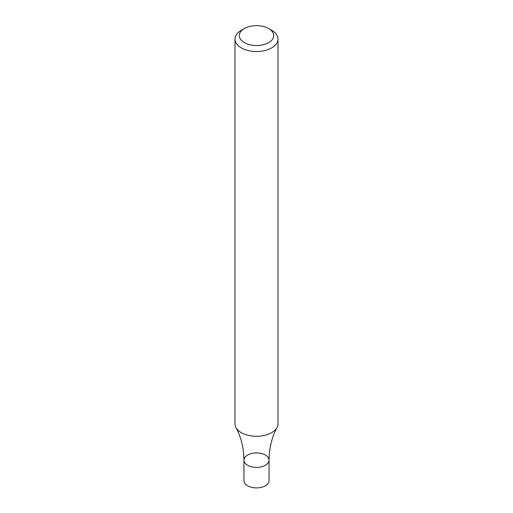 <?xml version="1.0" encoding="UTF-8"?>
<svg xmlns="http://www.w3.org/2000/svg" width="513" height="513" viewBox="0 0 513 513"><rect width="100%" height="100%" fill="white"/><g stroke="black" fill="none" stroke-linecap="round" stroke-linejoin="round"><path stroke-width="0.77" d="M268.671 28.561L271.717 30.318A21.514 12.421 180 0 1 278.014 39.103A21.514 12.421 180 0 1 271.717 47.889A21.514 12.421 180 0 1 248.266 50.582A21.514 12.421 180 0 1 234.986 39.103A21.514 12.421 180 0 1 241.283 30.318L244.329 28.561A17.211 9.939 180 0 1 268.671 28.561A17.211 9.939 180 0 1 268.671 42.617A17.211 9.939 180 0 1 244.329 42.617A17.211 9.939 180 0 1 244.329 28.561M278.014 39.103L278.014 423.853A21.514 12.421 180 0 1 277.046 427.541A21.514 12.421 180 0 1 271.717 432.639A21.514 12.421 180 0 1 241.283 432.639A21.514 12.421 180 0 1 235.954 427.541A21.514 12.421 180 0 1 234.986 423.853L234.986 39.103M269.049 460.161L269.049 480.655A12.549 7.246 -0 0 1 261.303 487.35A12.549 7.246 -0 0 1 247.625 485.779A12.549 7.246 -0 0 1 243.951 480.655L243.951 460.161A12.549 7.246 -0 0 0 247.625 465.285A12.549 7.246 -0 0 0 261.303 466.856A12.549 7.246 -0 0 0 269.049 460.161A12.549 7.246 -0 0 0 256.5 452.915A12.549 7.246 -0 0 0 243.951 460.161A12.549 7.246 -0 0 0 247.625 465.285A12.549 7.246 -0 0 0 261.303 466.856A12.549 7.246 -0 0 0 269.049 460.161C269.229 447.907 271.89 437.031 277.046 427.541M243.951 460.161C243.771 447.907 241.11 437.031 235.954 427.541"/></g></svg>
